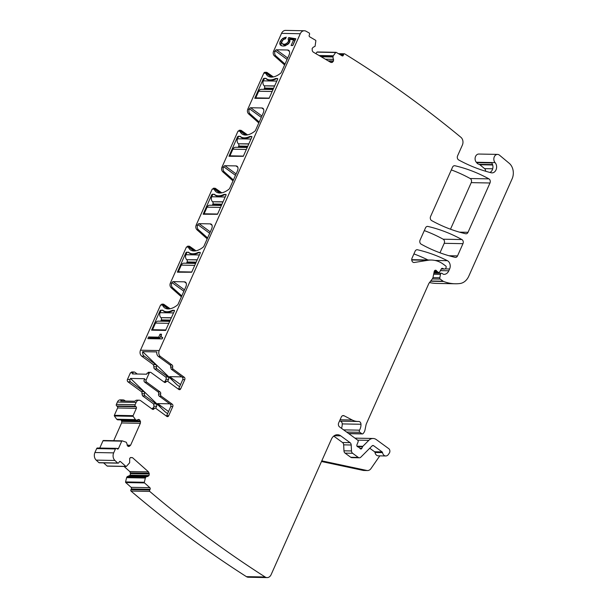 <?xml version="1.0" encoding="UTF-8"?>
<svg xmlns="http://www.w3.org/2000/svg" width="608" height="608" viewBox="0 0 608 608"><rect width="100%" height="100%" fill="white"/><g stroke="black" fill="none" stroke-linecap="round" stroke-linejoin="round"><path stroke-width="0.91" d="M162.427 304.334L160.588 305.018L140.471 350.216L159.22 350.565L300.284 33.729L281.534 33.372L273.562 51.27A3.504 2.721 91.1 0 0 274.36 55.883L275.834 55.906A3.504 2.721 91.1 0 1 275.036 51.3L275.264 50.791A1.17 0.646 126.1 0 1 276.45 49.788L287.569 50A5.837 3.23 126.1 0 1 288.747 50.373A5.837 3.23 126.1 0 1 288.982 55.153L281.299 72.413A1.17 0.646 126.1 0 1 280.736 73.15A17.51 9.69 126.1 0 1 267.839 76.015A17.51 9.69 126.1 0 1 265.795 73.218L266.122 72.382L272.544 77.064M273.395 76.927L267.117 72.534A1.748 1.36 91.1 0 0 266.494 72.322L265.02 72.291A1.748 1.36 91.1 0 0 263.811 73.18L247.76 109.227C247.099 111.044 247.365 112.579 248.558 113.84L258.803 122.938M248.558 113.84L250.032 113.863A3.504 2.721 91.1 0 1 249.234 109.258L249.455 108.748A1.17 0.646 126.1 0 1 250.648 107.745L261.767 107.958A5.837 3.23 126.1 0 1 262.945 108.33A5.837 3.23 126.1 0 1 263.18 113.111L255.497 130.37A1.17 0.646 126.1 0 1 254.927 131.108A17.51 9.69 126.1 0 1 242.037 133.973A17.51 9.69 126.1 0 1 239.985 131.176L240.32 130.34L246.734 135.022M239.841 130.462L238.002 131.146L221.958 167.185C221.297 169.001 221.563 170.536 222.756 171.798L233.001 180.895M222.756 171.798L224.223 171.821A3.504 2.721 91.1 0 1 223.425 167.215L223.653 166.706A1.17 0.646 126.1 0 1 224.838 165.703L235.965 165.916A5.837 3.23 126.1 0 1 237.135 166.288A5.837 3.23 126.1 0 1 237.378 171.068L229.687 188.328A1.17 0.646 126.1 0 1 229.125 189.065A17.51 9.69 126.1 0 1 216.235 191.93A17.51 9.69 126.1 0 1 214.183 189.141L214.51 188.298L220.932 192.979M214.039 188.419L212.2 189.103L196.148 225.142C195.495 226.959 195.761 228.494 196.946 229.756L207.199 238.853M196.946 229.756L198.421 229.778A3.504 2.721 91.1 0 1 197.623 225.173L197.851 224.664A1.17 0.646 126.1 0 1 199.036 223.66L210.155 223.873A5.837 3.23 126.1 0 1 211.333 224.246A5.837 3.23 126.1 0 1 211.569 229.026L203.885 246.286A1.17 0.646 126.1 0 1 203.323 247.023A17.51 9.69 126.1 0 1 190.426 249.888A17.51 9.69 126.1 0 1 188.381 247.099L188.708 246.255L195.13 250.937M188.229 246.377L186.398 247.061L170.346 283.1C169.685 284.916 169.951 286.452 171.144 287.713L181.389 296.81M171.144 287.713L172.619 287.736A3.504 2.721 91.1 0 1 171.821 283.13L172.041 282.621A1.17 0.646 126.1 0 1 173.234 281.618L184.353 281.831A5.837 3.23 126.1 0 1 185.531 282.203A5.837 3.23 126.1 0 1 185.767 286.984L178.083 304.243A1.17 0.646 126.1 0 1 177.521 304.98A17.51 9.69 126.1 0 1 164.624 307.846A17.51 9.69 126.1 0 1 162.572 305.056L162.906 304.213L169.32 308.894M165.589 330.44L151.559 330.152L160.147 310.597L162.397 310.126A2.044 1.132 126.1 0 1 162.807 310.255A2.044 1.132 126.1 0 1 162.845 310.285A18.096 10.009 126.1 0 0 163.225 310.589A18.096 10.009 126.1 0 0 172.094 310.468A2.044 1.132 126.1 0 1 172.687 310.323L174.344 310.354L174.481 310.87L165.589 330.44M191.687 272.232L177.361 272.194L185.949 252.639L188.199 252.168A2.044 1.132 126.1 0 1 188.609 252.297A2.044 1.132 126.1 0 1 188.655 252.328A18.096 10.009 126.1 0 0 189.027 252.632A18.096 10.009 126.1 0 0 197.904 252.51A2.044 1.132 126.1 0 1 198.489 252.366L200.146 252.396L200.29 252.913L191.687 272.232M217.489 214.274L203.163 214.236L211.751 194.682L214.001 194.21A2.044 1.132 126.1 0 1 214.411 194.34A2.044 1.132 126.1 0 1 214.457 194.37A18.096 10.009 126.1 0 0 214.829 194.674A18.096 10.009 126.1 0 0 223.706 194.545A2.044 1.132 126.1 0 1 224.299 194.408L225.948 194.438L226.092 194.955L217.489 214.274M243.299 156.317L228.973 156.279L237.561 136.724L239.81 136.253A2.044 1.132 126.1 0 1 240.221 136.382A2.044 1.132 126.1 0 1 240.259 136.412A18.096 10.009 126.1 0 0 240.639 136.716A18.096 10.009 126.1 0 0 249.508 136.587A2.044 1.132 126.1 0 1 250.101 136.45L251.758 136.481L251.894 136.998L243.299 156.317M269.101 98.359L254.775 98.321L263.363 78.766L265.612 78.295A2.044 1.132 126.1 0 1 266.023 78.424A2.044 1.132 126.1 0 1 266.068 78.455A18.096 10.009 126.1 0 0 266.441 78.759A18.096 10.009 126.1 0 0 275.318 78.63A2.044 1.132 126.1 0 1 275.903 78.493L277.56 78.523L277.704 79.04L269.101 98.359M284.354 39.125L285.479 38.866L286.231 37.172L282.659 38.441L280.197 41.42L279.741 43.282L280.106 44.734L281.284 45.699L283.176 46.071L285.243 45.798L288.671 43.601L289.818 41.823L289.993 39.338L293.588 39.93L291.095 45.516L292.775 45.547L295.807 38.745L288.724 37.59L288.07 39.064L288.557 40.151L288.298 41.511L287.554 42.689L285.266 44.11L283.868 44.285L281.93 43.449L281.702 42.537L282.568 40.402L284.354 39.125M160.041 334.18L158.718 337.159L148.61 336.961L147.866 338.641L162.161 338.907L162.724 337.66L161.074 336.627L161.492 334.202L160.041 334.18L161.219 335.038L159.896 338.018L149.788 337.82L149.416 338.664M275.834 55.906L285.015 64.06M274.36 55.883L284.612 64.98M281.534 33.372A5.837 4.53 -88.9 0 1 285.57 30.4L304.319 30.757A5.837 4.53 -88.9 0 1 306.044 31.228A1400.68 1087.704 -88.9 0 1 309.145 32.961A1.17 0.904 -88.9 0 1 309.51 34.458L309.221 35.256A1.17 0.904 -88.9 0 0 309.662 36.799L315.59 40.272A0.585 0.456 -88.9 0 1 315.848 40.873L315.081 46.284L313.097 47.325L312.14 48.579L312.292 50.882L313.112 52.022L330.828 62.411L332.044 62.464L333.572 60.937L332.948 56.992L333.283 55.86L335.677 52.508A0.585 0.456 -88.9 0 1 336.194 52.372L342.122 55.845A1.17 0.904 -88.9 0 0 343.33 55.267L341.065 55.222M315.864 53.633L316.928 52.151A0.585 0.456 -88.9 0 1 317.444 52.014M492.564 164.586L479.058 164.327A2.918 2.265 -88.9 0 1 479.856 164.738L484.576 168.629A2.918 2.265 -88.9 0 1 485.602 171.236M479.058 164.327A5.837 4.53 -88.9 0 1 476.634 162.64A5.837 4.53 -88.9 0 0 476.322 162.252A4.666 3.625 -88.9 0 1 475.327 157.062A4.666 3.625 -88.9 0 1 478.792 154.044L497.542 154.402A4.666 3.625 -88.9 0 1 499.449 155.146L509.238 163.309A11.674 9.067 -88.9 0 1 512.111 178.851L468.791 276.161A14.592 11.332 -88.9 0 1 459.937 283.526A55.442 43.054 -88.9 0 1 455.21 283.769A55.442 43.054 -88.9 0 1 443.597 281.474A2.918 2.265 -88.9 0 1 443.133 281.223L440.215 279.095A1.17 0.904 -88.9 0 1 439.789 277.788L432.949 277.658M455.21 283.769L436.46 283.412A55.442 43.054 -88.9 0 1 429.537 282.553M413.919 253.924A204.265 158.627 -88.9 0 1 427.956 259.981M411.73 259.692A32.102 24.928 -88.9 0 1 412.68 259.692L431.429 260.049A32.102 24.928 -88.9 0 1 443.27 264.176L445.748 265.985A1.17 0.904 -88.9 0 1 446.074 267.573L445.74 268.326A1.459 1.132 -88.9 0 1 444.471 269.017L441.993 268.364M340.32 421.146A2.918 2.265 -88.9 0 1 342.228 423.913A9.34 7.25 -88.9 0 1 341.483 428.321M444.471 269.017L441.302 268.956L439.751 271.829A1.459 1.132 -88.9 0 1 438.262 272.278L437.19 271.495A2.918 2.265 -88.9 0 1 436.574 270.841A1.748 1.36 -88.9 0 0 435.564 270.218A1.748 1.36 -88.9 0 0 434.218 271.533L432.98 277.522A2.918 2.265 -88.9 0 1 432.387 278.836L429.096 283.115A2.918 2.265 -88.9 0 0 428.739 283.731L366.457 423.616A5.837 4.53 -88.9 0 0 366.001 425.03L364.96 430.092A5.837 4.53 -88.9 0 1 363.782 432.729L363.204 433.489A1.459 1.132 -88.9 0 1 361.836 433.74L359.868 432.303A1.459 1.132 -88.9 0 1 359.526 430.168A9.34 7.25 -88.9 0 0 360.977 424.27A2.918 2.265 -88.9 0 0 358.766 421.466A2.918 2.265 -88.9 0 0 358.659 421.466A20.429 15.861 -88.9 0 1 357.907 421.473A20.429 15.861 -88.9 0 1 352.23 420.006L344.113 415.781A2.918 2.265 -88.9 0 0 343.3 415.576A2.918 2.265 -88.9 0 0 341.286 417.058L338.679 422.902A2.918 2.265 -88.9 0 0 339.515 426.877L357.618 440.086A1.459 1.132 -88.9 0 1 358.051 442.024L356.957 444.729A1.459 1.132 -88.9 0 0 357.785 446.834A2.918 2.265 -88.9 0 1 358.568 447.184L359.396 447.784A2.918 2.265 -88.9 0 1 360.027 448.468A1.459 1.132 -88.9 0 0 361.889 448.256L362.566 446.728A1.459 1.132 -88.9 0 1 362.854 446.302L368.805 440.344A8.755 6.794 -88.9 0 1 373.114 438.482A8.755 6.794 -88.9 0 1 376.337 439.607L388.755 448.666A2.918 2.265 -88.9 0 1 389.31 453.135L388.375 454.488A4.378 3.397 -88.9 0 1 385.768 455.97A4.378 3.397 -88.9 0 1 382.538 452.633A1.17 0.904 -88.9 0 0 382.105 451.896L373.624 445.71A1.748 1.36 -88.9 0 0 372.978 445.482A1.748 1.36 -88.9 0 0 372.119 445.854L360.81 457.178A2.918 2.265 -88.9 0 1 359.374 457.801A2.918 2.265 -88.9 0 1 358.302 457.429L352.625 453.287A2.918 2.265 -88.9 0 1 351.492 450.954L351.196 444.995A2.918 2.265 -88.9 0 0 350.071 442.662L340.723 435.845A8.755 6.794 -88.9 0 0 337.493 434.72A8.755 6.794 -88.9 0 0 331.436 439.174L271.13 574.628A5.837 4.53 -88.9 0 1 267.087 577.6L248.338 577.243A5.837 4.53 -88.9 0 1 246.407 576.642A1400.688 1087.704 -88.9 0 1 130.978 491.059A1.17 0.904 -88.9 0 1 130.948 489.66L131.336 488.938A1.17 0.904 -88.9 0 0 131.115 487.32L125.757 482.562A0.585 0.456 -88.9 0 1 125.582 481.916L126.616 477.576L145.365 477.934L145.958 476.984L148.922 475.661L149.279 473.966L148.519 471.884L132.506 457.672L130.72 457.497L129.702 458.348L129.648 462.764L126.403 466.366A0.585 0.456 -88.9 0 1 125.871 466.382L120.513 461.624L119.51 461.609M124.04 466.442L129.77 471.527L130.424 472.842L130.173 475.312L127.209 476.626L126.616 477.576M107.624 466.04A0.585 0.456 -88.9 0 1 107.122 466.024L103.58 462.886M120.513 461.624A1.17 0.904 -88.9 0 0 119.252 461.928L118.864 462.65A1.17 0.904 -88.9 0 1 118.096 463.159L99.347 462.802A1.17 0.904 -88.9 0 1 98.922 462.658A1400.68 1087.704 -88.9 0 1 96.178 460.119A5.837 4.53 -88.9 0 1 94.924 452.512L96.664 448.59A1.17 0.904 -88.9 0 1 97.478 447.997L116.227 448.347A1.17 0.904 -88.9 0 1 116.652 448.499L117.245 448.932A1.17 0.904 -88.9 0 0 118.484 448.484L121.744 441.15A0.585 0.456 -88.9 0 1 122.238 440.868L126.35 442.267L127.84 446.219L129.048 446.409L130.598 445.231L140.349 423.32L140.509 421.77L139.475 419.687L136.367 420.181L135.523 419.664L133.16 416.336A0.585 0.456 -88.9 0 1 133.099 415.659L136.367 408.325L117.618 407.968L114.35 415.302A0.585 0.456 -88.9 0 0 114.403 415.978L116.713 419.246L135.462 419.604M99.773 448.035L102.995 440.8A0.585 0.456 -88.9 0 1 103.482 440.511L122.071 440.861M120.863 419.429L121.76 421.412L121.6 422.963L113.711 440.694M136.367 420.181L117.618 419.824L116.713 419.246M116.69 405.946A1.17 0.904 -88.9 0 1 116.364 404.358L117.382 402.07L136.131 402.428L135.113 404.715A1.17 0.904 -88.9 0 0 135.447 406.304L116.69 405.946L117.283 406.38A1.17 0.904 -88.9 0 1 117.618 407.968M117.382 402.07A4.378 3.397 -88.9 0 1 120.407 399.844L122.983 399.889A4.378 3.397 -88.9 0 1 124.594 400.452L125.43 401.067M153.193 408.105L154.022 406.243L153.52 403.856L142.53 395.831L145.099 395.884L156.096 403.902A1.748 1.36 91.1 0 1 156.598 406.288L155.701 408.295M141.93 393.718L144.506 393.764A1.748 1.36 -88.9 0 0 143.906 391.643L141.337 391.598A1.748 1.36 -88.9 0 1 141.93 393.718L142.53 395.831M141.337 391.598L127.954 381.832A1.748 1.36 -88.9 0 1 127.452 379.445L130.393 372.833L132.97 372.886L132.498 373.935L146.657 374.201L147.121 373.152L149.142 373.19A1.748 1.36 -88.9 0 1 150.358 372.301A1.748 1.36 -88.9 0 1 151.004 372.529L164.35 382.265A1.748 1.36 -88.9 0 0 164.996 382.493A1.748 1.36 -88.9 0 0 166.083 381.847A1.748 1.36 -88.9 0 1 167.162 381.193A1.748 1.36 -88.9 0 1 167.808 381.421L178.836 389.47A1.748 1.36 -88.9 0 0 179.482 389.69A1.748 1.36 -88.9 0 0 180.698 388.801L184.771 379.65L182.75 379.612L178.676 388.763A1.748 1.36 -88.9 0 1 178.425 389.166M132.255 372.172L130.393 372.833M165.186 381.155L166.022 379.293L168.591 379.346L167.702 381.353M154.523 368.889L157.1 368.934A1.748 1.36 -88.9 0 1 156.499 366.822L153.93 366.768A1.748 1.36 -88.9 0 0 154.523 368.889L165.52 376.907A1.748 1.36 -88.9 0 1 166.022 379.293M153.93 366.768L153.33 364.648L141.717 356.174L144.286 356.22A4.378 3.397 91.1 0 1 142.644 351.652L156.796 351.918A4.378 3.397 91.1 0 0 158.445 356.493L160.466 356.531A4.378 3.397 91.1 0 1 159.22 350.565M140.471 350.216C139.612 352.655 140.03 354.646 141.717 356.174M451.318 169.913A204.265 158.627 -88.9 0 1 470.174 178.516A2.918 2.265 -88.9 0 1 471.23 182.636L450.49 229.216M424.3 230.599A204.265 158.627 -88.9 0 1 443.156 239.202A2.918 2.265 -88.9 0 1 444.212 243.314L439.987 252.799M250.032 113.863L259.213 122.018M247.585 134.885L241.308 130.492A1.748 1.36 91.1 0 0 240.684 130.279A1.748 1.36 91.1 0 0 240.32 130.34M224.223 171.821L233.411 179.976M221.783 192.842L215.506 188.45A1.748 1.36 91.1 0 0 214.882 188.237A1.748 1.36 91.1 0 0 214.51 188.298M198.421 229.778L207.602 237.933M195.981 250.8L189.704 246.407A1.748 1.36 91.1 0 0 189.08 246.194A1.748 1.36 91.1 0 0 188.708 246.255M172.619 287.736L181.8 295.891M170.172 308.758L163.902 304.365A1.748 1.36 91.1 0 0 163.271 304.152A1.748 1.36 91.1 0 0 162.906 304.213M138.715 419.421L138.274 419.497M128.6 446.485L128.151 446.394M118.096 463.159A1.17 0.904 -88.9 0 1 117.671 463.015A1400.68 1087.704 -88.9 0 1 114.927 460.476A5.837 4.53 -88.9 0 1 113.673 452.869L115.421 448.947A1.17 0.904 -88.9 0 1 116.227 448.347M267.087 577.6A5.837 4.53 -88.9 0 1 265.156 577A1400.688 1087.704 -88.9 0 1 149.728 491.408A1.17 0.904 -88.9 0 1 149.697 490.018L150.085 489.296A1.17 0.904 -88.9 0 0 149.864 487.677L144.506 482.919A0.585 0.456 -88.9 0 1 144.332 482.273L145.365 477.934M441.302 268.964A1.459 1.132 -88.9 0 1 442.525 268.371M439.789 277.788L440.504 274.352A1.459 1.132 -88.9 0 1 442.16 273.44L443.148 274.155A1.459 1.132 -88.9 0 0 443.612 274.345A7.007 5.442 -88.9 0 0 443.962 274.36A7.007 5.442 -88.9 0 0 448.803 270.796L449.616 268.979A5.837 4.53 -88.9 0 0 447.382 260.68A204.265 158.627 -88.9 0 0 417.506 249.774A2.918 2.265 -88.9 0 0 417.141 249.728A2.918 2.265 -88.9 0 0 415.12 251.218L412.034 258.157A2.918 2.265 -88.9 0 0 412.612 261.926A2.918 2.265 -88.9 0 0 413.942 262.504A2.918 2.265 -88.9 0 0 414.253 262.489L427.979 260.285A32.102 24.928 -88.9 0 1 431.429 260.049M343.33 55.267L343.619 54.469A1.17 0.904 -88.9 0 1 344.569 53.793A1400.688 1087.704 -88.9 0 1 460.917 137.309A5.837 4.53 -88.9 0 1 462.369 145.099L457.596 155.815A2.918 2.265 -88.9 0 0 458.652 159.934A212.435 164.966 -88.9 0 0 491.173 172.771A5.837 4.53 -88.9 0 0 491.978 172.877A5.837 4.53 -88.9 0 0 496.31 169.108A5.837 4.53 -88.9 0 0 495.072 162.61A4.666 3.625 -88.9 0 1 494.076 157.419A4.666 3.625 -88.9 0 1 497.542 154.402M330.828 62.411L332.044 62.464L330.881 62.442M300.284 33.729A5.837 4.53 -88.9 0 1 304.319 30.757M172.049 364.982L170.027 364.944A1.748 1.36 -88.9 0 1 170.62 367.065L171.22 369.178L173.242 369.223A1.748 1.36 -88.9 0 1 172.649 367.103A1.748 1.36 -88.9 0 0 172.049 364.982L160.466 356.531M173.242 369.223L184.27 377.264A1.748 1.36 -88.9 0 1 184.771 379.65M149.142 373.19L146.201 379.802A1.748 1.36 -88.9 0 0 146.703 382.189L144.681 382.151A1.748 1.36 -88.9 0 1 144.18 379.764L146.201 379.802M166.432 416.115A1.748 1.36 91.1 0 0 166.676 415.712L170.749 406.554A1.748 1.36 91.1 0 0 170.248 404.176L159.22 396.127A1.748 1.36 -88.9 0 1 158.627 394.007A1.748 1.36 91.1 0 0 158.034 391.886L160.056 391.924L146.703 382.189M160.056 391.924A1.748 1.36 -88.9 0 1 160.649 394.045A1.748 1.36 -88.9 0 0 161.242 396.165L159.22 396.127M170.248 404.176L172.269 404.214L161.242 396.165M172.269 404.214A1.748 1.36 -88.9 0 1 172.771 406.592L168.697 415.75A1.748 1.36 -88.9 0 1 167.489 416.64A1.748 1.36 -88.9 0 1 166.843 416.412L155.815 408.363A1.748 1.36 -88.9 0 0 155.169 408.143L153.148 408.105A1.748 1.36 -88.9 0 0 152.061 408.751A1.748 1.36 91.1 0 1 151.947 408.91M136.131 402.428A4.378 3.397 -88.9 0 1 139.156 400.201A4.378 3.397 -88.9 0 1 140.775 400.763L152.357 409.214A1.748 1.36 -88.9 0 0 153.003 409.442A1.748 1.36 -88.9 0 0 154.082 408.789A1.748 1.36 -88.9 0 1 155.169 408.143M135.447 406.304L136.032 406.729A1.17 0.904 -88.9 0 1 136.367 408.325M489.98 182.993L468.023 232.309A2.918 2.265 -88.9 0 1 466.002 233.799A2.918 2.265 -88.9 0 1 465.629 233.746A204.265 158.627 -88.9 0 1 431.642 220.59A2.918 2.265 -88.9 0 1 430.586 216.478L452.534 167.192A2.918 2.265 -88.9 0 1 454.548 165.703A2.918 2.265 -88.9 0 1 454.921 165.748A204.265 158.627 -88.9 0 1 488.923 178.874A2.918 2.265 -88.9 0 1 489.98 182.993L471.23 182.636M425.509 227.886A2.918 2.265 -88.9 0 1 427.53 226.396A2.918 2.265 -88.9 0 1 427.895 226.442A204.265 158.627 -88.9 0 1 461.905 239.552A2.918 2.265 -88.9 0 1 462.962 243.671L457.52 255.907A2.918 2.265 -88.9 0 1 455.498 257.389A2.918 2.265 -88.9 0 1 455.126 257.344A204.265 158.627 -88.9 0 1 421.146 244.165A2.918 2.265 -88.9 0 1 420.09 240.046L425.509 227.886M164.38 311.57L162.784 310.414L160.74 310.095M174.549 310.635L172.687 310.323M190.182 253.612L188.594 252.457L186.542 252.138M200.351 252.677L198.489 252.366M215.984 195.654L214.396 194.499L212.352 194.18M226.153 194.72L224.299 194.408M241.794 137.697L240.198 136.542L238.154 136.222M251.963 136.762L250.101 136.45M267.596 79.739L266.008 78.584L263.956 78.265M277.765 78.804L275.903 78.493M282.682 44.042L283.86 44.901L285.046 45.144L283.868 44.285M285.266 44.11L286.452 44.969L285.046 45.144M286.528 43.556L287.706 44.414L286.452 44.969M287.554 42.689L288.716 43.533M288.678 43.594L287.706 44.414M288.298 41.511L289.469 42.362M288.557 40.151L289.735 41.01L289.492 42.332M288.07 39.064L289.735 41.01M288.724 37.59L289.91 38.448L289.248 39.923M295.526 39.368L289.91 38.448M293.588 39.93L294.766 40.789L292.646 45.547M280.106 44.734L281.451 45.737M279.741 43.282L280.919 44.141L281.284 45.592M280.197 41.42L281.375 42.279L280.919 44.141M281.253 39.748L282.431 40.607L281.375 42.279M282.659 38.441L283.837 39.3L283.556 39.558M284.354 37.544L285.532 38.403L283.837 39.3M158.718 337.159L159.896 338.018M161.622 337.303L162.572 337.995M148.61 336.961L149.788 337.82M344.348 53.793L338.428 53.679M476.634 162.64L491.705 162.929A5.837 4.53 -88.9 0 1 492.936 167.246A5.837 4.53 -88.9 0 1 491.439 171.274A5.837 4.53 -88.9 0 1 489.934 172.452M321.784 460.849L366.837 470.47A5.837 4.53 -88.9 0 0 367.506 470.546A5.837 4.53 -88.9 0 0 370.986 468.57L379.795 455.856M149.728 491.408L130.978 491.059M117.671 463.015L98.922 462.658M122.983 399.889A4.378 3.397 -88.9 0 0 120.68 400.976L134.839 401.242A4.378 3.397 -88.9 0 1 137.134 400.163L139.156 400.201M144.506 393.764A1.748 1.36 91.1 0 0 145.099 395.884M143.906 391.643L130.522 381.877A1.748 1.36 -88.9 0 1 130.028 379.491L127.452 379.445M144.18 379.764L144.651 378.716L130.492 378.442L130.028 379.491M137.302 374.026L134.824 372.218A1.748 1.36 91.1 0 0 134.178 371.997A1.748 1.36 91.1 0 0 132.97 372.886M157.1 368.934L168.097 376.96A1.748 1.36 -88.9 0 1 168.591 379.346M156.499 366.822A1.748 1.36 91.1 0 0 155.906 364.701L144.286 356.22M142.644 351.652L177.186 384.94L179.596 386.696M181.762 376.876L169.655 376.641C171.418 379.225 173.926 381.991 177.186 384.94M148.983 372.491L147.121 373.152M165.786 381.383L164.061 381.809A1.748 1.36 -88.9 0 1 163.94 381.968M171.22 369.178L182.248 377.226A1.748 1.36 -88.9 0 1 182.75 379.612M170.027 364.944L158.445 356.493M350.071 442.662L342.532 442.525L333.724 436.096M342.532 442.525A2.918 2.265 -88.9 0 1 343.664 444.851L343.961 450.817A2.918 2.265 -88.9 0 0 345.086 453.142L350.763 457.284A2.918 2.265 -88.9 0 0 351.834 457.657L359.374 457.801M382.105 451.896L374.574 451.752L369.74 448.233M374.574 451.752A1.17 0.904 -88.9 0 1 374.999 452.489A4.378 3.397 -88.9 0 0 378.229 455.825L385.768 455.97M158.034 391.886L144.681 382.151M367.506 470.546L363.827 470.478A5.837 4.53 -88.9 0 1 363.158 470.402L321.495 461.502M130.492 378.442L165.186 411.882L167.595 413.638M169.769 403.818L157.662 403.59C159.418 406.174 161.926 408.933 165.186 411.882M263.857 89.368A1.748 1.36 91.1 0 0 264.176 88.874L264.526 88.076A1.748 1.36 91.1 0 0 264.199 85.834L274.649 85.895M269.2 98.124L255.748 97.865L256.439 98.374M255.748 97.865L258.696 91.246L272.148 91.504M273.022 89.536L261.318 89.315A3.792 2.949 91.1 0 0 258.696 91.246M264.351 78.546L263.332 80.834A3.792 2.949 91.1 0 0 264.054 85.698M265.612 78.295L266.008 78.584A18.096 10.009 -53.9 0 0 266.752 79.23A18.096 10.009 -53.9 0 0 276.298 78.774M238.047 147.326A1.748 1.36 91.1 0 0 238.374 146.832L238.724 146.034A1.748 1.36 91.1 0 0 238.389 143.792L248.847 143.853M230.637 156.332L229.946 155.823L232.894 149.203L246.346 149.462M247.22 147.493L235.516 147.273A3.792 2.949 91.1 0 0 232.894 149.203M238.549 136.504L237.53 138.791A3.792 2.949 91.1 0 0 238.252 143.655M243.398 156.081L229.946 155.823M239.81 136.253L240.198 136.542A18.096 10.009 -53.9 0 0 240.943 137.188A18.096 10.009 -53.9 0 0 250.496 136.732M212.245 205.284A1.748 1.36 91.1 0 0 212.564 204.79L212.922 203.992A1.748 1.36 91.1 0 0 212.587 201.757L223.037 201.81M204.828 214.29L204.136 213.78L207.085 207.161L220.544 207.419M221.418 205.458L209.714 205.23A3.792 2.949 91.1 0 0 207.085 207.161M212.739 194.461L211.721 196.756A3.792 2.949 91.1 0 0 212.443 201.613M217.596 214.039L204.136 213.78M214.001 194.21L214.396 194.499A18.096 10.009 -53.9 0 0 215.141 195.145A18.096 10.009 -53.9 0 0 224.686 194.689M186.443 263.241A1.748 1.36 91.1 0 0 186.762 262.747L187.112 261.957A1.748 1.36 91.1 0 0 186.785 259.715L197.235 259.768M179.026 272.247L178.334 271.746L181.283 265.118L194.735 265.377M195.609 263.416L183.905 263.188A3.792 2.949 91.1 0 0 181.283 265.118M186.937 252.426L185.919 254.714A3.792 2.949 91.1 0 0 186.641 259.57M191.794 271.996L178.334 271.746M188.199 252.168L188.594 252.457A18.096 10.009 -53.9 0 0 189.339 253.103A18.096 10.009 -53.9 0 0 198.884 252.647M160.634 321.199A1.748 1.36 91.1 0 0 160.96 320.705L161.31 319.914A1.748 1.36 91.1 0 0 160.976 317.672L171.433 317.726M153.224 330.205L152.532 329.703L155.481 323.076L168.933 323.334M169.807 321.374L158.103 321.146A3.792 2.949 91.1 0 0 155.481 323.076M161.135 310.384L160.117 312.672A3.792 2.949 91.1 0 0 160.839 317.528M165.984 329.954L152.532 329.703M162.397 310.126L162.784 310.414A18.096 10.009 -53.9 0 0 163.529 311.06A18.096 10.009 -53.9 0 0 173.082 310.604M275.036 51.3L273.562 51.27M265.795 73.218L263.811 73.18M249.234 109.258L247.76 109.227M239.985 131.176L238.002 131.146M223.425 167.215L221.958 167.185M214.183 189.141L212.2 189.103M197.623 225.173L196.148 225.142M188.381 247.099L186.398 247.061M171.821 283.13L170.346 283.1M162.572 305.056L160.588 305.018M287.082 59.417L275.264 50.791M287.713 58.003L276.45 49.788M289.461 51.376L287.569 50M271.502 77.125L265.696 72.892M261.28 117.374L249.455 108.748M261.911 115.968L250.648 107.745M263.652 109.334L261.767 107.958M245.7 135.082L239.894 130.849M235.478 175.332L223.653 166.706M236.102 173.926L224.838 165.703M237.85 167.291L235.965 165.916M219.891 193.04L214.092 188.807M209.669 233.29L197.851 224.664M210.3 231.884L199.036 223.66M212.048 225.249L210.155 223.873M194.089 250.998L188.282 246.764M183.867 291.247L172.041 282.621M184.498 289.841L173.234 281.618M186.238 283.206L184.353 281.831M168.287 308.955L162.48 304.722M160.816 311.083L160.147 310.597M172.611 310.84L172.094 310.468M186.626 253.126L185.949 252.639M198.421 252.882L197.904 252.51M212.428 195.168L211.751 194.682M224.223 194.925L223.706 194.545M238.23 137.21L237.561 136.724M250.025 136.967L249.508 136.587M264.039 79.253L263.363 78.766M275.834 79.01L275.318 78.63M330.372 62.145L332.614 62.191M328.464 61.028L333.503 61.119M328.13 60.83L333.572 60.937M325.379 59.212L333.625 59.371M321.214 56.772L332.948 56.992M320.819 56.536L332.956 56.772M319.2 55.594L333.283 55.86M319.071 55.51L333.328 55.784M335.677 52.508L316.928 52.151M343.619 54.469L339.652 54.393M495.072 162.61L476.322 162.252M492.708 168.781L484.576 168.629M479.856 164.738L492.685 164.981M443.597 281.474L430.555 281.23M443.133 281.223L430.738 280.987M440.215 279.095L432.311 278.943M440.504 274.352L433.656 274.223M448.803 270.796L440.397 270.636M449.616 268.979L445.284 268.896M447.382 260.68L434.986 260.444M417.506 249.774L416.776 249.759M414.253 262.489L413.622 262.474M427.979 260.285L411.745 259.981M438.262 272.278L434.082 272.194M437.19 271.495L434.234 271.442M436.574 270.841L434.53 270.796M361.836 433.74L348.566 433.481M359.868 432.303L346.598 432.052M359.526 430.168L343.604 429.864M360.977 424.27L342.228 423.913M352.23 420.006L340.077 419.771M344.113 415.781L342.486 415.75M361.889 448.256L359.845 448.218M362.566 446.728L357.352 446.629M362.854 446.302L357.002 446.188M368.805 440.344L357.671 440.131M265.156 577L246.407 576.642M149.697 490.018L130.948 489.66M150.085 489.296L131.336 488.938M149.864 487.677L131.115 487.32M144.506 482.919L125.757 482.562M144.332 482.273L125.582 481.916M126.586 477.66L145.335 478.017M127.064 476.748L145.814 477.105M127.209 476.626L145.958 476.984M129.154 476.163L147.904 476.52M130.173 475.312L148.922 475.661M130.264 475.137L149.013 475.494M130.53 473.609L149.279 473.966M130.424 472.842L149.173 473.199M129.77 471.527L148.519 471.884M130.378 457.634L132.506 457.672M125.871 466.382L107.122 466.024M114.927 460.476L96.178 460.119M113.673 452.869L94.924 452.512M115.421 448.947L96.664 448.59M118.484 448.484L116.576 448.453M121.744 441.15L102.995 440.8M127.764 446.166L129.633 446.196M127.042 445.17L130.598 445.231M121.6 422.963L140.349 423.32M121.76 421.412L140.509 421.77M121.6 420.66L140.349 421.017M137.575 419.748L139.612 419.786M137.834 419.657L139.475 419.687M117.618 419.824L136.238 420.174M116.774 419.307L135.523 419.664M133.16 416.336L114.403 415.978M133.099 415.659L114.35 415.302M136.032 406.729L117.283 406.38M135.113 404.715L116.364 404.358M154.022 406.243L156.598 406.288M153.52 403.856L156.096 403.902M127.954 381.832L130.522 381.877M168.097 376.96L165.52 376.907M153.33 364.648L155.906 364.701M454.921 165.748L454.184 165.733M488.923 178.874L470.174 178.516M468.023 232.309L459.466 232.15M457.52 255.907L448.978 255.74M444.212 243.314L462.962 243.671M461.905 239.552L443.156 239.202M427.895 226.442L427.158 226.427M340.723 435.845L334.225 435.723M351.196 444.995L343.664 444.851M351.492 450.954L343.961 450.817M352.625 453.287L345.086 453.142M358.302 457.429L350.763 457.284M373.624 445.71L372.324 445.679M382.538 452.633L374.999 452.489M172.649 367.103L170.62 367.065M184.27 377.264L182.248 377.226M180.698 388.801L178.676 388.763M164.061 381.809L166.083 381.847M158.627 394.007L160.649 394.045M170.749 406.554L172.771 406.592M166.676 415.712L168.697 415.75M154.082 408.789L152.061 408.751M366.837 470.47L363.158 470.402M169.655 376.641L180.538 384.583M157.662 403.59L168.538 411.525M264.176 88.874L273.243 89.049M273.6 88.251L264.526 88.076M264.199 85.834L274.588 86.032M263.332 80.834L276.784 81.092M238.374 146.832L247.441 147.007M247.79 146.209L238.724 146.034M238.389 143.792L248.778 143.99M237.53 138.791L250.982 139.05M212.564 204.79L221.639 204.964M221.988 204.166L212.922 203.992M212.587 201.757L222.976 201.947M211.721 196.756L225.18 197.007M186.762 262.747L195.829 262.922M196.186 262.124L187.112 261.957M186.785 259.715L197.174 259.905M185.919 254.714L199.371 254.965M160.96 320.705L170.027 320.88M170.384 320.082L161.31 319.914M160.976 317.672L171.365 317.87M160.117 312.672L173.569 312.922M239.218 130.249L240.684 130.279M213.408 188.206L214.882 188.237M187.606 246.164L189.08 246.194M161.804 304.122L163.271 304.152M164.859 311.782L163.225 310.589M190.661 253.825L189.027 252.632M216.471 195.867L214.829 194.674M242.273 137.91L240.639 136.716M268.075 79.952L266.441 78.759M336.019 52.318L317.27 51.961M344.462 53.785L338.413 53.671M441.628 273.25L433.892 273.106M444.737 269.063L441.279 269.002M438.801 272.468L434.044 272.376M362.376 433.922L348.817 433.664M357.907 421.473L339.469 421.124M373.114 438.482L354.935 438.132M126.122 466.488L107.373 466.131M122.155 440.853L103.406 440.504M117.549 419.832L136.298 420.189M131.609 371.944L134.178 371.997M165.14 381.155L167.162 381.193M148.337 372.263L150.358 372.301"/></g></svg>
